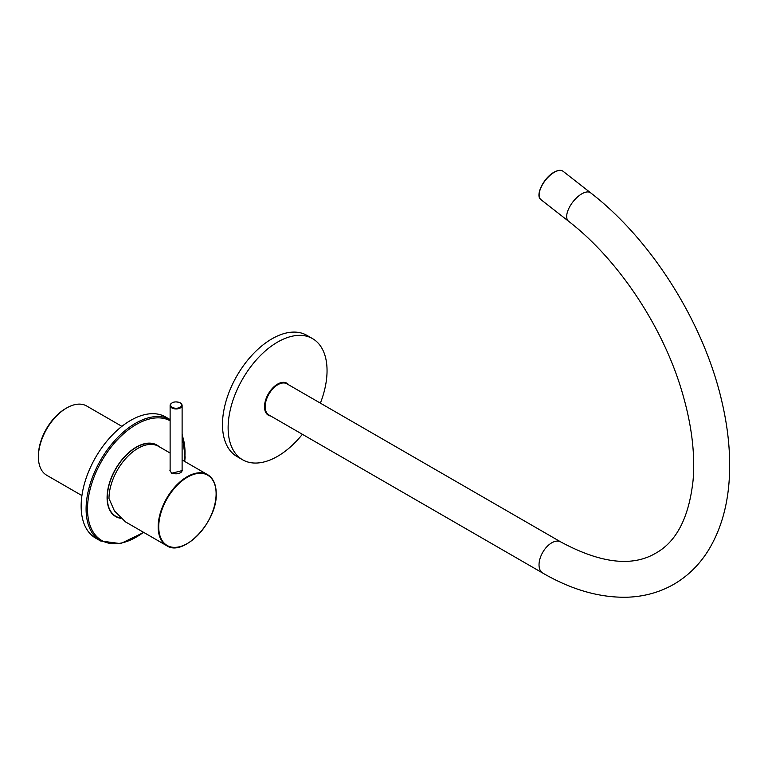 <?xml version="1.0" encoding="UTF-8"?>
<svg xmlns="http://www.w3.org/2000/svg" width="768" height="768" viewBox="0 0 768 768"><rect width="100%" height="100%" fill="white"/><g stroke="black" fill="none" stroke-linecap="round" stroke-linejoin="round"><path stroke-width="1.15" d="M159.235 446.746A41.27 23.827 120 0 0 156.902 445.056A41.27 23.827 120 0 0 126.269 454.915A41.27 23.827 120 0 0 107.194 494.698A41.27 23.827 120 0 0 115.632 516.538A41.27 23.827 120 0 0 120.557 518.266M114.269 515.645A41.27 23.827 120 0 0 115.44 516.086M81.331 501.091A69.955 40.387 -60 0 1 113.664 433.661A69.955 40.387 -60 0 1 165.59 416.957L170.122 419.578A69.955 40.387 -60 0 0 118.339 436.79A69.955 40.387 -60 0 0 86.275 503.942A69.955 40.387 -60 0 0 100.579 540.97L95.635 538.118A69.955 40.387 -60 0 1 81.331 501.091M156.403 445.114A41.27 23.827 120 0 0 155.443 444.326M157.584 445.834A40.973 23.654 120 0 0 156.749 445.315A40.973 23.654 120 0 0 136.262 447.35A40.973 23.654 120 0 0 109.498 483.446A40.973 23.654 120 0 0 115.776 516.278A40.973 23.654 120 0 0 120.163 517.901M38.4 456.931L38.4 455.712A38.477 22.214 -60 0 1 65.606 408.586L66.662 407.981A39.974 23.078 120 0 0 38.4 456.931A39.974 23.078 120 0 0 46.675 475.229L81.926 495.581M121.891 426.346L86.65 405.994A39.974 23.078 120 0 0 66.662 407.981L65.606 408.586M170.122 469.555L169.92 470.544L171.734 473.27L182.314 470.544L182.112 469.738M170.122 453.034L158.448 446.294A40.973 23.654 120 0 0 126.874 457.277A40.973 23.654 120 0 0 108.989 498.509L114.413 510.874L125.472 521.875L166.656 545.654A40.973 23.654 -60 0 1 158.17 526.896A40.973 23.654 -60 0 1 176.054 485.664A40.973 23.654 -60 0 1 207.629 474.691A40.973 23.654 -60 0 1 216.115 493.45M171.149 472.291A4.992 2.88 0 0 0 171.552 473.155M180.355 403.037A6 3.466 180 0 1 182.112 405.485L180.259 402.816C174.979 401.03 171.6 401.923 170.122 405.485L170.122 470.352A6 3.466 0 0 0 171.878 472.8A6 3.466 0 0 0 178.416 473.549A6 3.466 0 0 0 182.112 470.352L182.112 405.485A6 3.466 180 0 1 178.416 408.682A6 3.466 180 0 1 171.878 407.933A6 3.466 180 0 1 170.122 405.485A6 3.466 180 0 1 172.061 402.941M302.39 434.294A69.955 40.387 -60 0 1 242.611 459.782A69.955 40.387 -60 0 1 245.818 373.766A69.955 40.387 -60 0 1 312.566 338.63A69.955 40.387 -60 0 1 320.381 403.142M242.611 459.782L236.957 456.518A69.955 40.387 -60 0 1 240.173 370.502A69.955 40.387 -60 0 1 306.912 335.366L312.566 338.63M286.099 382.838A18.49 10.675 -60 0 1 287.299 384.048M270.73 416.016A18.49 10.675 -60 0 1 268.349 415.219A18.49 10.675 -60 0 1 269.194 392.486A18.49 10.675 -60 0 1 286.829 383.194A18.49 10.675 -60 0 1 288.72 384.864M269.318 415.2A18.49 10.675 -60 0 1 267.667 414.758M184.483 461.328A68.947 39.811 120 0 0 184.838 457.584A68.947 39.811 120 0 0 182.112 435.178M170.122 420.739A68.947 39.811 120 0 0 119.155 437.962A68.947 39.811 120 0 0 87.686 504.019A68.947 39.811 120 0 0 143.51 532.291M216.115 493.776A40.57 23.424 120 0 0 187.421 477.206A40.57 23.424 120 0 0 158.736 526.896A40.57 23.424 120 0 0 187.421 543.466A40.57 23.424 120 0 0 216.115 493.776M187.286 543.542A40.973 23.654 -60 0 1 166.656 545.654C183.523 557.462 217.517 521.462 216.23 493.613C216.125 484.454 213.254 478.157 207.629 474.691L182.112 459.955M180.01 402.835A5.501 3.178 0 0 0 172.234 402.835A5.501 3.178 0 0 0 172.234 407.328A5.501 3.178 0 0 0 180.01 407.328A5.501 3.178 0 0 0 180.01 402.835M286.867 383.789A17.99 10.387 120 0 0 273.005 388.608A17.99 10.387 120 0 0 265.152 406.714A17.99 10.387 120 0 0 268.877 414.95C266.362 413.395 265.075 410.602 265.037 406.55C264.48 394.32 279.36 378.566 286.867 383.789L560.746 541.92A17.99 10.387 120 0 0 551.75 542.813A17.99 10.387 120 0 0 539.03 564.835A17.99 10.387 120 0 0 542.755 573.072C571.488 589.718 599.539 597.773 626.909 597.226C643.997 596.698 659.645 592.378 673.843 584.275C687.792 576.134 699.245 564.912 708.211 550.598C721.699 528.595 728.832 502.118 729.6 471.168C730.138 449.52 727.68 426.826 722.227 403.085C704.573 324.096 652.243 240.336 590.659 192.845L563.107 171.312A17.99 8.419 128 0 0 554.246 172.301A17.99 8.419 128 0 0 541.392 186.672A17.99 8.419 128 0 0 540.96 199.661C534.835 195.763 543.667 177.763 553.997 172.243C557.866 170.064 560.899 169.757 563.107 171.312M560.746 541.92C600.595 563.376 632.294 567.11 655.853 553.123C676.656 541.526 689.069 517.219 693.091 480.182C695.338 452.707 691.354 422.275 681.158 388.886C661.603 324.538 617.29 258.768 568.512 221.194A17.99 8.419 -52 0 1 568.944 208.205A17.99 8.419 -52 0 1 581.798 193.834A17.99 8.419 -52 0 1 590.659 192.845M539.126 194.544A17.587 8.237 -52 0 1 553.92 172.378M554.15 172.243A17.587 8.237 -52 0 1 557.702 170.774M265.152 406.387A17.587 10.157 -60 0 1 277.728 384.768M184.714 461.462L185.136 457.248L182.112 433.834M143.741 532.426L120.634 543.629L100.579 540.97M113.299 514.848L115.776 516.278M154.272 443.885L156.749 445.315M568.512 221.194L540.96 199.661M268.877 414.95L542.755 573.072"/></g></svg>
